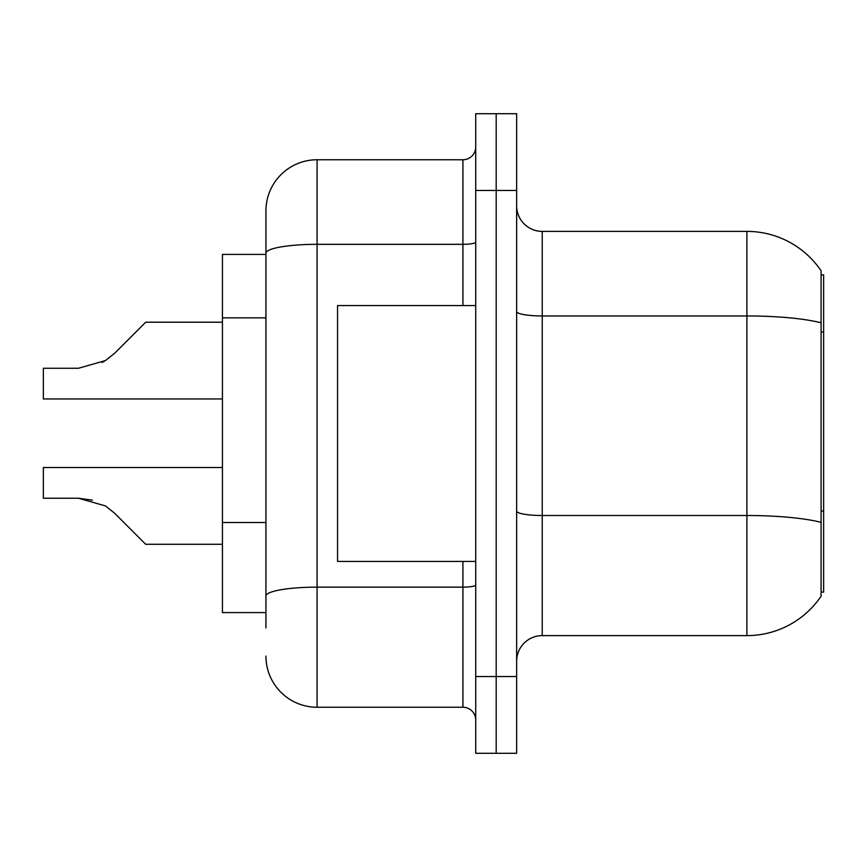 <?xml version="1.0" encoding="UTF-8"?>
<svg xmlns="http://www.w3.org/2000/svg" width="867" height="867" viewBox="0 0 867 867"><rect width="100%" height="100%" fill="white"/><g stroke="black" fill="none" stroke-linecap="round" stroke-linejoin="round"><path stroke-width="1.3" d="M823.65 511.053L823.65 592.118L821.092 592.118L821.092 511.053L823.65 511.053L823.65 274.882L821.092 274.882M265.931 254.41L222.44 254.41L222.44 612.59L265.931 612.59M516.645 661.196A25.587 25.587 0 0 1 542.233 635.609L746.899 635.609L746.899 231.391L542.233 231.391A25.587 25.587 0 0 1 516.645 205.804A25.587 25.587 0 0 0 542.233 231.391L542.233 635.609A25.587 25.587 0 0 0 516.645 661.196M821.092 270.797A89.539 89.539 0 0 0 746.899 231.391A89.539 89.539 0 0 1 821.092 270.797L821.092 596.203A89.539 89.539 0 0 1 746.899 635.609M496.184 676.542L496.184 753.293L516.645 753.293L516.645 676.542L496.184 676.542L496.184 753.293L475.712 753.293L475.712 676.542L496.184 676.542L496.184 190.458L496.184 676.542M475.712 676.542L475.712 113.707L496.184 113.707L496.184 190.458L496.184 113.707L516.645 113.707L516.645 676.542M821.092 596.203L821.092 592.118M823.65 331.963L821.092 331.963L821.092 322.795A89.539 15.552 180 0 0 746.899 315.956L542.233 315.956A25.587 4.443 -0 0 1 516.645 311.513M265.931 627.936L265.931 210.919A51.164 51.164 0 0 1 317.094 159.756L462.924 159.756A12.788 12.788 0 0 0 475.712 146.967M317.094 159.756L317.094 707.244L462.924 707.244L462.924 561.415M462.924 305.585L462.924 244.321L317.094 244.321A51.164 8.887 180 0 0 265.931 253.207L265.931 210.919M475.712 720.033A12.788 12.788 0 0 0 462.924 707.244M317.094 707.244A51.164 51.164 0 0 1 265.931 656.081M114.617 513.21L145.689 544.281L114.617 513.21L145.689 544.281L114.617 513.21L145.689 544.281L114.617 513.21L145.689 544.281L114.617 513.21L145.689 544.281L114.617 513.21L145.689 544.281L114.617 513.21L145.689 544.281L114.617 513.21L145.689 544.281L114.617 513.21L145.689 544.281L114.617 513.21L145.689 544.281L114.617 513.21L145.689 544.281L114.617 513.21L145.689 544.281L114.617 513.21L145.689 544.281L114.617 513.21L145.689 544.281L114.617 513.21L145.689 544.281L114.617 513.21L145.689 544.281L114.617 513.21L145.689 544.281L114.617 513.21L145.689 544.281L114.617 513.21L145.689 544.281L114.617 513.21L105.395 505.905L114.617 513.21M222.44 467.53L43.35 467.53L43.35 498.222L78.442 498.222L92.433 500.172L78.442 498.222L43.35 498.222L78.442 498.222L92.433 500.172L78.442 498.222L43.35 498.222L78.442 498.222L92.433 500.172L78.442 498.222L43.35 498.222L78.442 498.222L92.433 500.172L78.442 498.222L43.35 498.222L78.442 498.222L92.433 500.172L78.442 498.222L43.35 498.222L78.442 498.222L92.433 500.172L78.442 498.222L43.35 498.222L78.442 498.222L92.433 500.172L78.442 498.222L43.35 498.222L78.442 498.222L92.433 500.172L78.442 498.222L43.35 498.222L78.442 498.222L92.433 500.172L78.442 498.222L43.35 498.222L78.442 498.222L105.395 505.905M114.617 353.27L145.689 322.21L114.617 353.27L145.689 322.21L114.617 353.27L145.689 322.21L114.617 353.27L145.689 322.21L114.617 353.27L145.689 322.21L114.617 353.27L145.689 322.21L114.617 353.27L145.689 322.21L114.617 353.27L145.689 322.21L114.617 353.27L145.689 322.21L114.617 353.27L145.689 322.21L114.617 353.27L145.689 322.21L114.617 353.27L145.689 322.21L114.617 353.27L145.689 322.21L114.617 353.27L145.689 322.21L114.617 353.27L145.689 322.21L114.617 353.27L145.689 322.21L114.617 353.27L145.689 322.21L114.617 353.27L145.689 322.21L114.617 353.27L105.395 360.585L114.617 353.27L105.395 360.585L114.617 353.27L105.395 360.585L114.617 353.27L105.395 360.585L114.617 353.27L105.395 360.585L114.617 353.27L105.395 360.585L114.617 353.27L105.395 360.585L114.617 353.27L105.395 360.585L114.617 353.27L105.395 360.585L114.617 353.27L105.395 360.585L114.617 353.27L105.395 360.585L114.617 353.27L105.395 360.585L114.617 353.27L105.395 360.585L114.617 353.27L105.395 360.585L114.617 353.27L105.395 360.585L114.617 353.27L105.395 360.585L114.617 353.27L105.395 360.585L114.617 353.27L105.395 360.585L114.617 353.27L105.395 360.585L78.442 368.258L43.35 368.258L43.35 398.961L222.44 398.961M475.712 305.585L337.566 305.585L337.566 561.415L475.712 561.415M222.44 544.281L145.689 544.281L132.889 531.482M92.433 500.172L78.442 498.222M102.111 362.46L105.395 360.585M132.889 334.998L145.689 322.21L222.44 322.21M265.931 317.842L222.44 317.842M265.931 522.508L222.44 522.508M821.092 522.346A89.539 15.552 180 0 0 746.899 515.507L542.233 515.507A25.587 4.443 0 0 1 516.645 511.064M516.645 190.458L475.712 190.458M475.712 584.922A12.788 2.222 0 0 1 462.924 587.143L317.094 587.143A51.164 8.887 180 0 0 265.931 596.03M475.712 242.099A12.788 2.222 0 0 1 462.924 244.321L462.924 159.756"/></g></svg>
